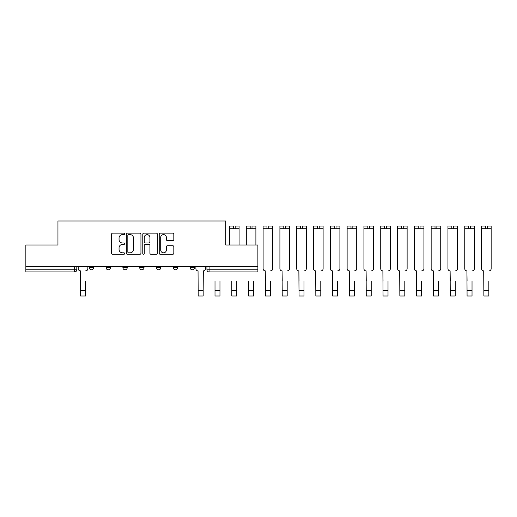<?xml version="1.0" encoding="UTF-8"?>
<svg xmlns="http://www.w3.org/2000/svg" width="517" height="517" viewBox="0 0 517 517"><rect width="100%" height="100%" fill="white"/><g stroke="black" fill="none" stroke-linecap="round" stroke-linejoin="round"><path stroke-width="0.78" d="M124.629 233.884A0.743 0.743 0 0 0 123.893 233.141L112.654 233.141A1.06 1.06 0 0 0 111.601 234.201L111.601 253.233A1.06 1.06 0 0 0 112.654 254.286L123.893 254.286A0.743 0.743 0 0 0 124.629 253.55A0.743 0.743 0 0 0 123.893 252.807L122.439 252.807A3.386 3.386 0 0 1 119.052 249.427L119.052 247.837A3.386 3.386 0 0 1 122.439 244.457L123.893 244.457A0.743 0.743 0 0 0 124.629 243.714A0.743 0.743 0 0 0 123.893 242.977L122.439 242.977A3.386 3.386 0 0 1 119.052 239.591L119.052 238.007A3.386 3.386 0 0 1 122.439 234.621L123.893 234.621A0.743 0.743 0 0 0 124.629 233.884M190.127 266.442L190.127 267.632L194.431 267.632A2.152 2.152 0 0 1 192.279 269.784A2.152 2.152 0 0 1 190.127 267.632L190.127 266.442M173.318 266.442L173.318 267.632L177.628 267.632A2.152 2.152 0 0 1 175.476 269.784A2.152 2.152 0 0 1 173.318 267.632L173.318 266.442M139.713 267.632L139.713 266.442L139.713 267.632A2.152 2.152 0 0 0 141.865 269.784A2.152 2.152 0 0 1 139.713 267.632L144.017 267.632A2.152 2.152 0 0 1 141.865 269.784M106.101 267.632L106.101 266.442L106.101 267.632A2.152 2.152 0 0 0 108.253 269.784A2.152 2.152 0 0 1 106.101 267.632L110.412 267.632A2.152 2.152 0 0 1 108.253 269.784A2.152 2.152 0 0 0 110.412 267.632L110.412 266.442L110.412 267.632M172.768 240.599A1.06 1.06 0 0 0 173.822 239.539L173.822 234.201A1.06 1.06 0 0 0 172.768 233.141L160.289 233.141A1.06 1.06 0 0 0 159.23 234.201L159.23 253.233A1.06 1.06 0 0 0 160.289 254.286L172.768 254.286A1.06 1.06 0 0 0 173.822 253.233L173.822 246.783A1.06 1.06 0 0 0 172.768 245.724L167.424 245.724A1.06 1.06 0 0 0 166.371 246.783L166.371 249.982A2.831 2.831 0 0 1 163.54 252.807A2.831 2.831 0 0 1 160.709 249.982L160.709 237.452A2.831 2.831 0 0 1 163.54 234.621A2.831 2.831 0 0 1 166.371 237.452L166.371 239.539A1.06 1.06 0 0 0 167.424 240.599L172.768 240.599M25.85 266.442L25.85 245.006L57.949 245.006L57.949 220.985L225.78 220.985L225.78 245.006L257.88 245.006L257.88 266.442L25.85 266.442L25.85 269.784L76.8 269.784L76.8 266.442L76.8 269.784A2.152 2.152 0 0 1 74.648 271.936L25.85 271.936L25.85 269.784M140.941 234.201A1.06 1.06 0 0 0 139.881 233.141L127.408 233.141A1.06 1.06 0 0 0 126.348 234.201L126.348 253.233A1.06 1.06 0 0 0 127.408 254.286L139.881 254.286A1.06 1.06 0 0 0 140.941 253.233L140.941 234.201M143.849 233.141L156.321 233.141A1.06 1.06 0 0 1 157.381 234.201L157.381 253.233A1.06 1.06 0 0 1 156.321 254.286L150.983 254.286A1.06 1.06 0 0 1 149.93 253.233L149.93 245.51A1.06 1.06 0 0 0 148.87 244.457L145.329 244.457A1.06 1.06 0 0 0 144.269 245.51L144.269 253.55A0.743 0.743 0 0 1 143.532 254.286A0.743 0.743 0 0 1 142.789 253.55L142.789 234.201A1.06 1.06 0 0 1 143.849 233.141M206.929 266.442L206.929 269.784L257.88 269.784L257.88 271.936L209.081 271.936A2.152 2.152 0 0 1 206.929 269.784L206.929 266.442M257.88 266.442L257.88 269.784M194.431 267.632L194.431 266.442L194.431 267.632A2.152 2.152 0 0 1 192.279 269.784M177.628 267.632L177.628 266.442L177.628 267.632A2.152 2.152 0 0 1 175.476 269.784M160.826 266.442L160.826 267.632A2.152 2.152 0 0 1 158.667 269.784A2.152 2.152 0 0 1 156.515 267.632A2.152 2.152 0 0 0 158.667 269.784A2.152 2.152 0 0 0 160.826 267.632L160.826 266.442M156.515 266.442L156.515 267.632L160.826 267.632M144.017 266.442L144.017 267.632M127.214 266.442L127.214 267.632A2.152 2.152 0 0 1 125.062 269.784A2.152 2.152 0 0 1 122.904 267.632L127.214 267.632M122.904 266.442L122.904 267.632M93.609 266.442L93.609 267.632A2.152 2.152 0 0 1 91.451 269.784A2.152 2.152 0 0 1 89.299 267.632A2.152 2.152 0 0 0 91.451 269.784A2.152 2.152 0 0 0 93.609 267.632L93.609 266.442M89.299 266.442L89.299 267.632L93.609 267.632M128.571 234.621A0.743 0.743 0 0 0 127.828 235.364L127.828 252.07A0.743 0.743 0 0 0 128.571 252.807L130.103 252.807A3.386 3.386 0 0 0 133.483 249.427L133.483 238.007A3.386 3.386 0 0 0 130.103 234.621L128.571 234.621M149.93 237.503A2.831 2.831 0 0 0 147.099 234.673A2.831 2.831 0 0 0 144.269 237.503L144.269 241.917A1.06 1.06 0 0 0 145.329 242.977L148.87 242.977A1.06 1.06 0 0 0 149.93 241.917L149.93 237.503M78.254 268.704L78.254 266.442L78.254 268.704A2.152 2.152 0 0 0 80.413 270.863L80.574 281.093M80.413 270.863L80.574 296.015L85.525 296.015L85.525 281.093M87.845 268.704L87.845 266.442L87.845 268.704A2.152 2.152 0 0 1 85.686 270.863M219.964 281.093L219.964 290.573L215.007 290.573L215.007 281.093M236.767 281.093L236.767 290.573L231.81 290.573L231.81 281.093M253.569 281.093L253.569 290.573L248.619 290.573L248.619 281.093M195.885 266.442L195.885 268.704A2.152 2.152 0 0 0 198.043 270.863L198.205 296.015L203.162 296.015L203.162 290.573L198.205 290.573M205.475 266.442L205.475 268.704A2.152 2.152 0 0 1 203.323 270.863L203.162 290.573M215.007 290.573L215.007 296.015L219.964 296.015L219.964 290.573M233.374 226.052L229.496 226.052L233.374 226.052L233.374 228.74L229.496 228.74L229.496 245.006M229.496 226.052L229.496 228.74M235.203 226.052L239.08 226.052L235.203 226.052L235.203 228.74L233.374 228.74M239.08 226.052L239.08 245.006M231.81 290.573L231.81 296.015L236.767 296.015L236.767 290.573M250.176 226.052L246.299 226.052L250.176 226.052L250.176 228.74L246.299 228.74L246.299 245.006M246.299 226.052L246.299 228.74M252.012 226.052L255.889 226.052L252.012 226.052L252.012 228.74L250.176 228.74M255.889 226.052L255.889 245.006M248.619 290.573L248.619 296.015L253.569 296.015L253.569 290.573M263.108 259.444L263.108 268.704A2.152 2.152 0 0 0 265.26 270.863L265.421 281.093M265.26 270.863L265.421 296.015L270.378 296.015L270.378 281.093M270.54 270.863A2.152 2.152 0 0 0 272.692 268.704L272.692 259.444M266.985 226.052L263.108 226.052L266.985 226.052L266.985 228.74L263.108 228.74L263.108 268.704M263.108 226.052L263.108 228.74M268.814 226.052L272.692 226.052L268.814 226.052L268.814 228.74L266.985 228.74M272.692 226.052L272.692 268.704M279.91 259.444L279.91 268.704A2.152 2.152 0 0 0 282.062 270.863L282.224 281.093M282.062 270.863L282.224 296.015L287.181 296.015L287.181 281.093M287.342 270.863A2.152 2.152 0 0 0 289.494 268.704L289.494 259.444M296.713 259.444L296.713 268.704A2.152 2.152 0 0 0 298.871 270.863L299.033 281.093M298.871 270.863L299.033 296.015L303.983 296.015L303.983 281.093M304.145 270.863A2.152 2.152 0 0 0 306.303 268.704L306.303 259.444M313.515 259.444L313.515 268.704A2.152 2.152 0 0 0 315.674 270.863L315.835 281.093M315.674 270.863L315.835 296.015L320.792 296.015L320.792 281.093M320.954 270.863A2.152 2.152 0 0 0 323.106 268.704L323.106 259.444M330.324 259.444L330.324 268.704A2.152 2.152 0 0 0 332.476 270.863L332.638 281.093M332.476 270.863L332.638 296.015L337.595 296.015L337.595 281.093M337.756 270.863A2.152 2.152 0 0 0 339.908 268.704L339.908 259.444M347.127 259.444L347.127 268.704A2.152 2.152 0 0 0 349.279 270.863L349.44 281.093M349.279 270.863L349.44 296.015L354.397 296.015L354.397 281.093M354.559 270.863A2.152 2.152 0 0 0 356.717 268.704L356.717 259.444M363.929 259.444L363.929 268.704A2.152 2.152 0 0 0 366.088 270.863L366.249 281.093M366.088 270.863L366.249 296.015L371.206 296.015L371.206 281.093M371.368 270.863A2.152 2.152 0 0 0 373.52 268.704L373.52 259.444M380.738 259.444L380.738 268.704A2.152 2.152 0 0 0 382.89 270.863L383.052 281.093M382.89 270.863L383.052 296.015L388.008 296.015L388.008 281.093M388.17 270.863A2.152 2.152 0 0 0 390.322 268.704L390.322 259.444M397.541 259.444L397.541 268.704A2.152 2.152 0 0 0 399.693 270.863L399.854 281.093M399.693 270.863L399.854 296.015L404.811 296.015L404.811 281.093M404.973 270.863A2.152 2.152 0 0 0 407.125 268.704L407.125 259.444M414.343 259.444L414.343 268.704A2.152 2.152 0 0 0 416.502 270.863L416.663 281.093M416.502 270.863L416.663 296.015L421.613 296.015L421.613 281.093M421.775 270.863A2.152 2.152 0 0 0 423.934 268.704L423.934 259.444M431.152 259.444L431.152 268.704A2.152 2.152 0 0 0 433.304 270.863L433.466 281.093M433.304 270.863L433.466 296.015L438.422 296.015L438.422 281.093M438.584 270.863A2.152 2.152 0 0 0 440.736 268.704L440.736 259.444M447.955 259.444L447.955 268.704A2.152 2.152 0 0 0 450.107 270.863L450.268 281.093M450.107 270.863L450.268 296.015L455.225 296.015L455.225 281.093M455.387 270.863A2.152 2.152 0 0 0 457.539 268.704L457.539 259.444M464.757 259.444L464.757 268.704A2.152 2.152 0 0 0 466.916 270.863L467.077 281.093M466.916 270.863L467.077 296.015L472.027 296.015L472.027 281.093M472.189 270.863A2.152 2.152 0 0 0 474.347 268.704L474.347 259.444M481.56 259.444L481.56 268.704A2.152 2.152 0 0 0 483.718 270.863L483.88 281.093M483.718 270.863L483.88 296.015L488.836 296.015L488.836 281.093M488.998 270.863A2.152 2.152 0 0 0 491.15 268.704L491.15 259.444M283.788 226.052L279.91 226.052L283.788 226.052L283.788 228.74L279.91 228.74L279.91 268.704M279.91 226.052L279.91 228.74M285.617 226.052L289.494 226.052L285.617 226.052L285.617 228.74L283.788 228.74M289.494 226.052L289.494 268.704M300.59 226.052L296.713 226.052L300.59 226.052L300.59 228.74L296.713 228.74L296.713 268.704M296.713 226.052L296.713 228.74M302.426 226.052L306.303 226.052L302.426 226.052L302.426 228.74L300.59 228.74M306.303 226.052L306.303 268.704M317.399 226.052L313.515 226.052L317.399 226.052L317.399 228.74L313.515 228.74L313.515 268.704M313.515 226.052L313.515 228.74M319.228 226.052L323.106 226.052L319.228 226.052L319.228 228.74L317.399 228.74M323.106 226.052L323.106 268.704M334.202 226.052L330.324 226.052L334.202 226.052L334.202 228.74L330.324 228.74L330.324 268.704M330.324 226.052L330.324 228.74M336.031 226.052L339.908 226.052L336.031 226.052L336.031 228.74L334.202 228.74M339.908 226.052L339.908 268.704M351.004 226.052L347.127 226.052L351.004 226.052L351.004 228.74L347.127 228.74L347.127 268.704M347.127 226.052L347.127 228.74M352.84 226.052L356.717 226.052L352.84 226.052L352.84 228.74L351.004 228.74M356.717 226.052L356.717 268.704M367.807 226.052L363.929 226.052L367.807 226.052L367.807 228.74L363.929 228.74L363.929 268.704M363.929 226.052L363.929 228.74M369.642 226.052L373.52 226.052L369.642 226.052L369.642 228.74L367.807 228.74M373.52 226.052L373.52 268.704M384.616 226.052L380.738 226.052L384.616 226.052L384.616 228.74L380.738 228.74L380.738 268.704M380.738 226.052L380.738 228.74M386.445 226.052L390.322 226.052L386.445 226.052L386.445 228.74L384.616 228.74M390.322 226.052L390.322 268.704M401.418 226.052L397.541 226.052L401.418 226.052L401.418 228.74L397.541 228.74L397.541 268.704M397.541 226.052L397.541 228.74M403.247 226.052L407.125 226.052L403.247 226.052L403.247 228.74L401.418 228.74M407.125 226.052L407.125 268.704M418.221 226.052L414.343 226.052L418.221 226.052L418.221 228.74L414.343 228.74L414.343 268.704M414.343 226.052L414.343 228.74M420.056 226.052L423.934 226.052L420.056 226.052L420.056 228.74L418.221 228.74M423.934 226.052L423.934 268.704M435.03 226.052L431.152 226.052L435.03 226.052L435.03 228.74L431.152 228.74L431.152 268.704M431.152 226.052L431.152 228.74M436.859 226.052L440.736 226.052L436.859 226.052L436.859 228.74L435.03 228.74M440.736 226.052L440.736 268.704M451.832 226.052L447.955 226.052L451.832 226.052L451.832 228.74L447.955 228.74L447.955 268.704M447.955 226.052L447.955 228.74M453.661 226.052L457.539 226.052L453.661 226.052L453.661 228.74L451.832 228.74M457.539 226.052L457.539 268.704M468.635 226.052L464.757 226.052L468.635 226.052L468.635 228.74L464.757 228.74L464.757 268.704M464.757 226.052L464.757 228.74M470.47 226.052L474.347 226.052L470.47 226.052L470.47 228.74L468.635 228.74M474.347 226.052L474.347 268.704M485.444 226.052L481.56 226.052L485.444 226.052L485.444 228.74L481.56 228.74L481.56 268.704M481.56 226.052L481.56 228.74M487.272 226.052L491.15 226.052L487.272 226.052L487.272 228.74L485.444 228.74M491.15 226.052L491.15 268.704M74.648 266.442L74.648 271.936M209.081 266.442L209.081 271.936M85.525 290.573L80.574 290.573M239.08 228.74L235.203 228.74M255.889 228.74L252.012 228.74M272.692 228.74L268.814 228.74M270.378 290.573L265.421 290.573M289.494 228.74L285.617 228.74M287.181 290.573L282.224 290.573M306.303 228.74L302.426 228.74M303.983 290.573L299.033 290.573M323.106 228.74L319.228 228.74M320.792 290.573L315.835 290.573M339.908 228.74L336.031 228.74M337.595 290.573L332.638 290.573M356.717 228.74L352.84 228.74M354.397 290.573L349.44 290.573M373.52 228.74L369.642 228.74M371.206 290.573L366.249 290.573M390.322 228.74L386.445 228.74M388.008 290.573L383.052 290.573M407.125 228.74L403.247 228.74M404.811 290.573L399.854 290.573M423.934 228.74L420.056 228.74M421.613 290.573L416.663 290.573M440.736 228.74L436.859 228.74M438.422 290.573L433.466 290.573M457.539 228.74L453.661 228.74M455.225 290.573L450.268 290.573M474.347 228.74L470.47 228.74M472.027 290.573L467.077 290.573M491.15 228.74L487.272 228.74M488.836 290.573L483.88 290.573"/></g></svg>
